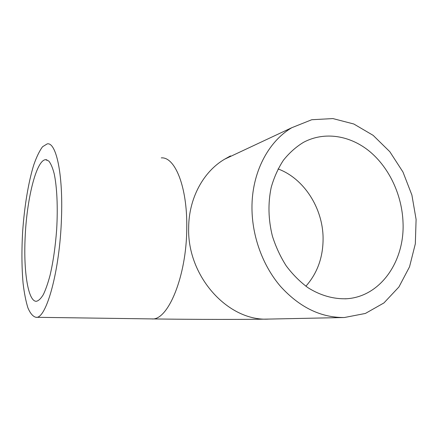 <?xml version="1.0" encoding="UTF-8"?>
<svg xmlns="http://www.w3.org/2000/svg" width="438" height="438" viewBox="0 0 438 438"><rect width="100%" height="100%" fill="white"/><g stroke="black" fill="none" stroke-linecap="round" stroke-linejoin="round"><path stroke-width="0.66" d="M25.097 238.436C26.526 200.347 36.058 160.319 45.536 159.684L48.76 161.009C50.797 163.484 52.587 167.655 54.137 173.525C56.973 186.561 57.98 207.289 56.661 229.463C55.407 246.457 53.228 261.661 50.118 275.069C47.977 283.134 45.716 289.649 43.324 294.615C40.92 298.579 38.582 300.813 36.31 301.306C28.098 301.53 23.548 271.527 25.097 238.436M403.02 222.405C404.893 260.977 380.693 296.575 346.819 298.732C333.783 299.28 320.359 295.54 307.93 287.662C299.893 281.705 292.655 274.44 286.217 265.861C280.375 256.668 275.765 246.731 272.376 236.038C268.275 219.422 267.886 203.199 271.215 187.371C274.073 177.346 278.146 168.296 283.43 160.226C289.315 152.862 296.011 146.894 303.529 142.323C324.574 131.099 350.378 135.419 369.929 151.679C389.459 168.066 402.046 195.233 403.02 222.405M61.473 218.119C63.203 173.459 55.993 141.808 47.211 143.883L42.574 146.73C39.48 150.869 36.535 156.941 33.748 164.962C28.382 182.285 24.435 206.397 22.683 231.154C21.566 250.06 21.703 267.432 23.083 283.276C24.238 293.071 25.853 301.278 27.928 307.892C30.244 313.367 32.91 316.504 35.916 317.293C46.121 319.614 59.875 271.056 61.473 218.119M251.97 208.11C251.697 173.005 268.034 141.688 291.812 127.704L311.763 119.727L332.913 118.578L353.805 123.998L373.149 135.353L389.842 151.734L402.982 172.041L411.895 195.047L416.1 219.433L415.328 243.824L409.535 266.813L398.914 286.972L383.94 302.932L365.385 313.449L344.35 317.523C320.851 317.703 299.576 307.328 280.523 286.403C262.822 265.767 252.096 236.498 251.97 208.11M278.059 168.937C303.945 178.458 322.844 208.072 323.085 238.026C323.2 257.029 317.462 273.098 305.877 286.228M151.548 318.908L151.723 318.913C167.792 321.059 186.708 276.509 186.763 227.749C187.404 186.61 174.904 156.673 161.288 157.883M35.916 317.293L151.723 318.913C193.404 319.51 246.052 319.587 268.921 319.078C228.494 321.81 187.053 276.69 188.663 227.667C188.805 198.222 203.424 171.548 224.667 159.18L235.912 153.908M46.904 159.837L45.536 159.684M346.819 298.732L345.095 298.836M230.503 155.895L224.667 159.18L291.812 127.704M343.458 317.539L268.921 319.078"/></g></svg>

